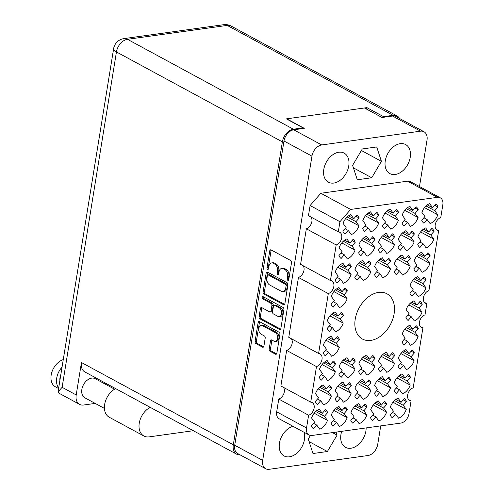 <?xml version="1.0" encoding="UTF-8"?>
<svg xmlns="http://www.w3.org/2000/svg" width="494" height="494" viewBox="0 0 494 494"><rect width="100%" height="100%" fill="white"/><g stroke="black" fill="none" stroke-linecap="round" stroke-linejoin="round"><path stroke-width="0.74" d="M275.294 341.428L276.609 341.249A4.57 2.952 -97.9 0 0 278.968 337.322A4.57 2.952 -97.9 0 0 276.665 332.468L263.765 325.478A4.57 2.952 -97.9 0 0 262.444 325.213L261.128 325.392A4.57 2.952 -97.9 0 0 258.85 328.337A4.57 2.952 -97.9 0 0 261.073 334.172L264.364 335.957A1.704 1.105 -97.9 0 1 265.198 338.143L263.895 346.183A1.704 1.105 -97.9 0 1 263.043 347.282A1.704 1.105 -97.9 0 1 262.549 347.183L255.904 343.583A1.704 1.105 -97.9 0 1 255.077 341.403L258.115 322.619A1.704 1.105 -97.9 0 1 258.973 321.52A1.704 1.105 -97.9 0 1 259.467 321.619L279.061 332.234A1.704 1.105 -97.9 0 1 279.894 334.419L276.85 353.198A1.704 1.105 -97.9 0 1 275.998 354.303A1.704 1.105 -97.9 0 1 275.504 354.204L270.008 351.222A1.704 1.105 -97.9 0 1 269.174 349.042L270.477 341.002A1.704 1.105 -97.9 0 1 271.329 339.903A1.704 1.105 -97.9 0 1 271.824 340.002L273.972 341.169A4.57 2.952 -97.9 0 0 275.294 341.428A4.57 2.952 -97.9 0 0 277.659 337.507A4.57 2.952 -97.9 0 0 275.356 332.647L262.45 325.657A4.57 2.952 -97.9 0 0 261.128 325.392M262.203 297.388A1.198 0.772 -97.9 0 0 262.783 298.913L271.058 303.396A1.704 1.105 -97.9 0 1 271.891 305.582L271.027 310.911A1.704 1.105 -97.9 0 1 270.175 312.017A1.704 1.105 -97.9 0 1 269.681 311.912L261.734 307.608A1.704 1.105 -97.9 0 0 261.24 307.509A1.704 1.105 -97.9 0 0 260.387 308.608L259.084 316.648A1.704 1.105 -97.9 0 0 259.918 318.828L279.511 329.449A1.704 1.105 -97.9 0 0 280.005 329.547A1.704 1.105 -97.9 0 0 280.858 328.448L283.902 309.664A1.704 1.105 -97.9 0 0 283.074 307.484L263.148 296.684A1.198 0.772 -97.9 0 0 262.802 296.616A1.198 0.772 -97.9 0 0 262.203 297.388M263.592 296.925A1.198 0.772 -97.9 0 0 263.518 297.203A1.198 0.772 -97.9 0 0 264.099 298.734L262.783 298.913M370.79 340.403A25.737 17.716 118.5 0 0 392.681 319.352A25.737 17.716 118.5 0 0 386.944 293.776A25.737 17.716 118.5 0 0 378.565 292.405A25.737 17.716 118.5 0 0 356.674 313.462A25.737 17.716 118.5 0 0 362.417 339.038A25.737 17.716 118.5 0 0 370.79 340.403M333.777 183.058A16.524 11.374 118.5 0 0 347.832 169.541A16.524 11.374 118.5 0 0 344.145 153.121A16.524 11.374 118.5 0 0 338.767 152.245A16.524 11.374 118.5 0 0 324.719 165.762A16.524 11.374 118.5 0 0 328.405 182.175A16.524 11.374 118.5 0 0 333.777 183.058M395.256 174.481A16.524 11.374 118.5 0 0 409.304 160.964A16.524 11.374 118.5 0 0 405.617 144.551A16.524 11.374 118.5 0 0 400.245 143.668A16.524 11.374 118.5 0 0 386.191 157.185A16.524 11.374 118.5 0 0 389.877 173.604A16.524 11.374 118.5 0 0 395.256 174.481M341.725 431.324A16.524 11.374 118.5 0 0 345.541 447.354A16.524 11.374 118.5 0 0 350.913 448.231A16.524 11.374 118.5 0 0 366.134 427.921M293.004 426.291A16.524 11.374 118.5 0 0 280.098 440.382A16.524 11.374 118.5 0 0 284.062 455.925A16.524 11.374 118.5 0 0 289.441 456.808A16.524 11.374 118.5 0 0 304.014 432.256M359.175 217.984L355.958 221.67L358.971 225.795A11.306 7.78 118.5 0 1 351.283 234.601L348.264 230.476L345.047 234.156A11.306 7.78 -61.5 0 1 342.892 231.211L346.109 227.524L343.095 223.399A11.306 7.78 118.5 0 1 350.783 214.587L353.803 218.719L357.02 215.032A11.306 7.78 -61.5 0 1 359.175 217.984L355.964 216.242M378.873 215.236L375.656 218.922L378.676 223.047A11.306 7.78 118.5 0 1 370.988 231.853L367.968 227.728L364.751 231.408A11.306 7.78 -61.5 0 1 362.596 228.463L365.813 224.776L362.8 220.645A11.306 7.78 118.5 0 1 370.488 211.84L373.507 215.971L376.718 212.284A11.306 7.78 -61.5 0 1 378.873 215.236L375.662 213.494M398.578 212.488L395.361 216.174L398.38 220.299A11.306 7.78 118.5 0 1 390.686 229.105L387.673 224.98L384.456 228.66A11.306 7.78 -61.5 0 1 382.3 225.715L385.518 222.028L382.498 217.897A11.306 7.78 118.5 0 1 390.192 209.092L393.205 213.223L396.423 209.536A11.306 7.78 -61.5 0 1 398.578 212.488L395.367 210.747M418.282 209.74L415.065 213.427L418.085 217.551A11.306 7.78 118.5 0 1 410.391 226.357L407.377 222.232L404.16 225.912A11.306 7.78 -61.5 0 1 402.005 222.961L405.222 219.28L402.202 215.149A11.306 7.78 118.5 0 1 409.897 206.344L412.91 210.475L416.127 206.788A11.306 7.78 -61.5 0 1 418.282 209.74L415.071 207.999M327.652 412.595L324.435 416.275L327.454 420.406A11.306 7.78 118.5 0 1 319.76 429.212L316.747 425.081L313.529 428.767A11.306 7.78 -61.5 0 1 311.374 425.816L314.592 422.135L311.572 418.004A11.306 7.78 118.5 0 1 319.266 409.199L322.279 413.33L325.497 409.643A11.306 7.78 -61.5 0 1 327.652 412.595L324.441 410.854M331.591 388.265L328.374 391.952L331.394 396.077A11.306 7.78 118.5 0 1 323.7 404.889L320.686 400.758L317.469 404.444A11.306 7.78 -61.5 0 1 315.314 401.492L318.531 397.806L315.512 393.681A11.306 7.78 118.5 0 1 323.206 384.875L326.219 389L329.436 385.32A11.306 7.78 -61.5 0 1 331.591 388.265L328.38 386.524M335.531 363.942L332.314 367.622L335.333 371.754A11.306 7.78 118.5 0 1 327.639 380.559L324.626 376.434L321.409 380.114A11.306 7.78 -61.5 0 1 319.254 377.163L322.471 373.483L319.451 369.351A11.306 7.78 118.5 0 1 327.145 360.546L330.159 364.677L333.376 360.991A11.306 7.78 -61.5 0 1 335.531 363.942L332.32 362.201M339.471 339.613L336.253 343.299L339.273 347.43A11.306 7.78 118.5 0 1 331.579 356.236L328.566 352.105L325.348 355.791A11.306 7.78 -61.5 0 1 323.193 352.839L326.411 349.153L323.397 345.028A11.306 7.78 118.5 0 1 331.085 336.223L334.098 340.347L337.316 336.667A11.306 7.78 -61.5 0 1 339.471 339.613L336.26 337.877M343.41 315.289L340.193 318.97L343.213 323.101A11.306 7.78 118.5 0 1 335.519 331.906L332.505 327.781L329.288 331.462A11.306 7.78 -61.5 0 1 327.133 328.51L330.35 324.83L327.337 320.699A11.306 7.78 118.5 0 1 335.025 311.893L338.038 316.024L341.255 312.338A11.306 7.78 -61.5 0 1 343.41 315.289L340.199 313.548M347.35 290.966L344.133 294.646L347.152 298.777A11.306 7.78 118.5 0 1 339.458 307.583L336.445 303.452L333.228 307.138A11.306 7.78 -61.5 0 1 331.073 304.187L334.29 300.5L331.276 296.375A11.306 7.78 118.5 0 1 338.964 287.57L341.978 291.695L345.195 288.014A11.306 7.78 -61.5 0 1 347.35 290.966L344.139 289.225M351.29 266.637L348.079 270.323L351.092 274.448A11.306 7.78 118.5 0 1 343.404 283.253L340.385 279.129L337.167 282.809A11.306 7.78 -61.5 0 1 335.012 279.863L338.229 276.177L335.216 272.046A11.306 7.78 118.5 0 1 342.904 263.24L345.924 267.371L349.135 263.685A11.306 7.78 -61.5 0 1 351.29 266.637L348.079 264.895M355.235 242.313L352.018 245.993L355.032 250.125A11.306 7.78 118.5 0 1 347.344 258.93L344.324 254.799L341.107 258.486A11.306 7.78 -61.5 0 1 338.952 255.534L342.169 251.854L339.156 247.722A11.306 7.78 118.5 0 1 346.844 238.917L349.863 243.042L353.08 239.362A11.306 7.78 -61.5 0 1 355.235 242.313L352.018 240.572M347.356 409.847L344.139 413.527L347.159 417.658A11.306 7.78 118.5 0 1 339.464 426.464L336.451 422.333L333.234 426.019A11.306 7.78 -61.5 0 1 331.079 423.068L334.296 419.387L331.276 415.256A11.306 7.78 118.5 0 1 338.97 406.451L341.984 410.576L345.201 406.895A11.306 7.78 -61.5 0 1 347.356 409.847L344.145 408.106M351.296 385.518L348.079 389.204L351.098 393.329A11.306 7.78 118.5 0 1 343.404 402.135L340.391 398.01L337.174 401.69A11.306 7.78 -61.5 0 1 335.018 398.744L338.236 395.058L335.216 390.933A11.306 7.78 118.5 0 1 342.91 382.121L345.924 386.252L349.141 382.566A11.306 7.78 -61.5 0 1 351.296 385.518L348.085 383.776M355.235 361.194L352.018 364.875L355.038 369.006A11.306 7.78 118.5 0 1 347.344 377.811L344.33 373.68L341.113 377.367A11.306 7.78 -61.5 0 1 338.958 374.415L342.175 370.735L339.156 366.604A11.306 7.78 118.5 0 1 346.85 357.798L349.863 361.929L353.08 358.243A11.306 7.78 -61.5 0 1 355.235 361.194L352.024 359.453M370.994 263.889L367.777 267.575L370.796 271.7A11.306 7.78 118.5 0 1 363.102 280.506L360.089 276.381L356.872 280.061A11.306 7.78 -61.5 0 1 354.717 277.115L357.934 273.429L354.92 269.298A11.306 7.78 118.5 0 1 362.608 260.492L365.622 264.623L368.839 260.937A11.306 7.78 -61.5 0 1 370.994 263.889L367.783 262.147M374.934 239.565L371.716 243.246L374.736 247.377A11.306 7.78 118.5 0 1 367.042 256.182L364.029 252.051L360.811 255.738A11.306 7.78 -61.5 0 1 358.656 252.786L361.874 249.106L358.86 244.975A11.306 7.78 118.5 0 1 366.548 236.169L369.561 240.294L372.779 236.614A11.306 7.78 -61.5 0 1 374.934 239.565L371.723 237.824M367.061 407.099L363.843 410.78L366.857 414.911A11.306 7.78 118.5 0 1 359.169 423.716L356.155 419.585L352.938 423.272A11.306 7.78 -61.5 0 1 350.783 420.32L354 416.64L350.981 412.509A11.306 7.78 118.5 0 1 358.675 403.703L361.688 407.828L364.905 404.148A11.306 7.78 -61.5 0 1 367.061 407.099L363.85 405.358M371 382.77L367.783 386.456L370.796 390.581A11.306 7.78 118.5 0 1 363.109 399.387L360.095 395.262L356.878 398.942A11.306 7.78 -61.5 0 1 354.723 395.997L357.94 392.31L354.92 388.185A11.306 7.78 118.5 0 1 362.615 379.373L365.628 383.505L368.845 379.818A11.306 7.78 -61.5 0 1 371 382.77L367.789 381.028M374.94 358.446L371.723 362.127L374.736 366.258A11.306 7.78 118.5 0 1 367.048 375.063L364.035 370.932L360.818 374.619A11.306 7.78 -61.5 0 1 358.663 371.667L361.88 367.987L358.86 363.856A11.306 7.78 118.5 0 1 366.554 355.05L369.568 359.181L372.785 355.495A11.306 7.78 -61.5 0 1 374.94 358.446L371.729 356.705M390.698 261.141L387.481 264.821L390.501 268.952A11.306 7.78 118.5 0 1 382.807 277.758L379.793 273.633L376.576 277.313A11.306 7.78 -61.5 0 1 374.421 274.361L377.638 270.681L374.619 266.55A11.306 7.78 118.5 0 1 382.313 257.745L385.326 261.876L388.543 258.189A11.306 7.78 -61.5 0 1 390.698 261.141L387.487 259.399M394.638 236.811L391.421 240.498L394.44 244.629A11.306 7.78 118.5 0 1 386.746 253.434L383.733 249.303L380.516 252.99A11.306 7.78 -61.5 0 1 378.361 250.038L381.578 246.352L378.558 242.227A11.306 7.78 118.5 0 1 386.252 233.421L389.266 237.546L392.483 233.866A11.306 7.78 -61.5 0 1 394.638 236.811L391.427 235.076M386.765 404.351L383.548 408.032L386.561 412.163A11.306 7.78 118.5 0 1 378.873 420.968L375.854 416.837L372.637 420.524A11.306 7.78 -61.5 0 1 370.481 417.572L373.699 413.886L370.685 409.761A11.306 7.78 118.5 0 1 378.373 400.955L381.393 405.08L384.61 401.4A11.306 7.78 -61.5 0 1 386.765 404.351L383.554 402.61M390.705 380.022L387.487 383.708L390.501 387.833A11.306 7.78 118.5 0 1 382.813 396.639L379.793 392.514L376.576 396.194A11.306 7.78 -61.5 0 1 374.427 393.249L377.638 389.562L374.625 385.431A11.306 7.78 118.5 0 1 382.313 376.626L385.332 380.757L388.55 377.07A11.306 7.78 -61.5 0 1 390.705 380.022L387.494 378.281M394.644 355.699L391.427 359.379L394.44 363.51A11.306 7.78 118.5 0 1 386.753 372.315L383.733 368.184L380.522 371.871A11.306 7.78 -61.5 0 1 378.367 368.919L381.584 365.239L378.565 361.108A11.306 7.78 118.5 0 1 386.252 352.302L389.272 356.427L392.489 352.747A11.306 7.78 -61.5 0 1 394.644 355.699L391.433 353.957M410.403 258.393L407.186 262.073L410.205 266.204A11.306 7.78 118.5 0 1 402.511 275.01L399.498 270.885L396.281 274.565A11.306 7.78 -61.5 0 1 394.126 271.614L397.343 267.933L394.323 263.802A11.306 7.78 118.5 0 1 402.017 254.997L405.031 259.128L408.248 255.441A11.306 7.78 -61.5 0 1 410.403 258.393L407.192 256.652M414.343 234.063L411.125 237.75L414.145 241.881A11.306 7.78 118.5 0 1 406.451 250.686L403.437 246.555L400.22 250.242A11.306 7.78 -61.5 0 1 398.065 247.29L401.282 243.604L398.263 239.479A11.306 7.78 118.5 0 1 405.957 230.673L408.97 234.798L412.187 231.118A11.306 7.78 -61.5 0 1 414.343 234.063L411.132 232.328M406.469 401.597L403.252 405.284L406.266 409.415A11.306 7.78 118.5 0 1 398.578 418.22L395.558 414.089L392.341 417.776A11.306 7.78 -61.5 0 1 390.186 414.824L393.403 411.138L390.39 407.013A11.306 7.78 118.5 0 1 398.078 398.207L401.097 402.332L404.314 398.652A11.306 7.78 -61.5 0 1 406.469 401.597L403.258 399.862M410.409 377.274L407.192 380.96L410.205 385.085A11.306 7.78 118.5 0 1 402.517 393.891L399.498 389.766L396.281 393.446A11.306 7.78 -61.5 0 1 394.126 390.501L397.343 386.814L394.329 382.683A11.306 7.78 118.5 0 1 402.017 373.878L405.037 378.009L408.254 374.322A11.306 7.78 -61.5 0 1 410.409 377.274L407.198 375.533M414.349 352.951L411.132 356.631L414.145 360.762A11.306 7.78 118.5 0 1 406.457 369.568L403.437 365.437L400.22 369.123A11.306 7.78 -61.5 0 1 398.065 366.171L401.282 362.491L398.269 358.36A11.306 7.78 118.5 0 1 405.957 349.554L408.976 353.679L412.194 349.999A11.306 7.78 -61.5 0 1 414.349 352.951L411.138 351.209M418.288 328.621L415.071 332.308L418.085 336.433A11.306 7.78 118.5 0 1 410.397 345.238L407.377 341.113L404.16 344.793A11.306 7.78 -61.5 0 1 402.005 341.848L405.222 338.162L402.209 334.03A11.306 7.78 118.5 0 1 409.897 325.225L412.916 329.356L416.133 325.67A11.306 7.78 -61.5 0 1 418.288 328.621L415.077 326.88M422.228 304.298L419.011 307.978L422.024 312.109A11.306 7.78 118.5 0 1 414.336 320.915L411.317 316.784L408.106 320.47A11.306 7.78 -61.5 0 1 405.951 317.519L409.162 313.838L406.148 309.707A11.306 7.78 118.5 0 1 413.836 300.902L416.856 305.033L420.073 301.346A11.306 7.78 -61.5 0 1 422.228 304.298L419.017 302.556M426.168 279.968L422.95 283.655L425.964 287.78A11.306 7.78 118.5 0 1 418.276 296.591L415.263 292.46L412.045 296.141A11.306 7.78 -61.5 0 1 409.89 293.195L413.108 289.509L410.088 285.384A11.306 7.78 118.5 0 1 417.776 276.572L420.795 280.703L424.013 277.023A11.306 7.78 -61.5 0 1 426.168 279.968L422.957 278.227M430.107 255.645L426.89 259.325L429.904 263.456A11.306 7.78 118.5 0 1 422.216 272.262L419.202 268.131L415.985 271.817A11.306 7.78 -61.5 0 1 413.83 268.866L417.047 265.185L414.028 261.054A11.306 7.78 118.5 0 1 421.722 252.249L424.735 256.38L427.952 252.693A11.306 7.78 -61.5 0 1 430.107 255.645L426.896 253.904M434.047 231.316L430.83 235.002L433.843 239.127A11.306 7.78 118.5 0 1 426.155 247.939L423.142 243.808L419.925 247.494A11.306 7.78 -61.5 0 1 417.77 244.542L420.987 240.856L417.967 236.731A11.306 7.78 118.5 0 1 425.661 227.925L428.675 232.05L431.892 228.37A11.306 7.78 -61.5 0 1 434.047 231.316L430.836 229.58M437.987 206.992L434.769 210.672L437.789 214.804A11.306 7.78 118.5 0 1 430.095 223.609L427.082 219.484L423.864 223.165A11.306 7.78 -61.5 0 1 421.709 220.213L424.926 216.533L421.907 212.401A11.306 7.78 118.5 0 1 429.601 203.596L432.614 207.727L435.832 204.041A11.306 7.78 -61.5 0 1 437.987 206.992L434.776 205.251M263.926 294.078L283.525 304.699A1.704 1.105 -97.9 0 0 284.019 304.798A1.704 1.105 -97.9 0 0 284.871 303.693L287.909 284.908A1.704 1.105 -97.9 0 0 287.082 282.729L267.482 272.108A1.704 1.105 -97.9 0 0 266.988 272.009A1.704 1.105 -97.9 0 0 266.136 273.114L263.092 291.898A1.704 1.105 -97.9 0 0 263.926 294.078L265.241 293.893L284.612 304.39M419.492 186.547L427.014 140.092A10.782 7.422 118.5 0 0 424.006 131.75A10.782 7.422 118.5 0 0 420.499 131.176L321.718 144.952A10.782 7.422 118.5 0 0 311.949 156.141L262.672 460.383A10.782 7.422 118.5 0 0 265.679 468.726A10.782 7.422 118.5 0 0 269.187 469.3L367.968 455.524A10.782 7.422 118.5 0 0 377.737 444.328L380.726 425.884M265.679 468.726L237.725 453.578A10.782 7.422 -61.5 0 1 234.718 445.236L283.994 141A10.782 7.422 -61.5 0 1 293.769 129.805L304.273 128.341L286.705 118.819M287.601 276.603L287.242 278.789A1.198 0.772 -97.9 0 0 288.175 280.388A1.198 0.772 -97.9 0 0 288.768 279.616L291.509 262.703A1.704 1.105 -97.9 0 0 290.676 260.523L271.083 249.902A1.704 1.105 -97.9 0 0 270.589 249.803A1.704 1.105 -97.9 0 0 269.73 250.909L266.995 267.822A1.198 0.772 -97.9 0 0 267.921 269.415A1.198 0.772 -97.9 0 0 268.52 268.643L268.872 266.457A5.465 3.532 -97.9 0 1 271.601 262.932A5.465 3.532 -97.9 0 1 273.182 263.253L274.812 264.136A5.465 3.532 -97.9 0 1 277.474 271.12L277.122 273.306A1.198 0.772 -97.9 0 0 278.048 274.905A1.198 0.772 -97.9 0 0 278.641 274.133L278.999 271.941A5.465 3.532 -97.9 0 1 281.728 268.421A5.465 3.532 -97.9 0 1 283.309 268.736L284.939 269.619A5.465 3.532 -97.9 0 1 287.601 276.603L288.91 276.418A5.465 3.532 -97.9 0 0 286.254 269.44L284.939 269.619M364.467 107.976L382.041 117.498L392.545 116.028A10.782 7.422 -61.5 0 1 396.058 116.603L424.006 131.75M357.31 179.773L371.723 177.766L381.424 161.353L376.712 146.953L362.3 148.96L352.605 165.373L357.31 179.773M310.43 435.455L308.262 439.123L312.974 453.523L327.38 451.516L337.081 435.103L336.105 432.108M440.302 197.822L410.465 181.65A9.046 6.224 118.5 0 0 407.525 181.174L320.828 193.265L310.108 205.535L308.466 215.693L338.304 231.859A7.132 4.909 -61.5 0 1 339.718 232.266A7.132 4.909 -61.5 0 1 341.49 238.781A7.132 4.909 -61.5 0 1 336.179 244.962L330.424 280.512A7.132 4.909 -61.5 0 1 331.838 280.919A7.132 4.909 -61.5 0 1 333.611 287.434A7.132 4.909 -61.5 0 1 328.3 293.615L318.599 353.488A7.132 4.909 -61.5 0 1 320.019 353.895A7.132 4.909 -61.5 0 1 321.785 360.41A7.132 4.909 -61.5 0 1 316.481 366.591L310.72 402.141A7.132 4.909 -61.5 0 1 312.14 402.548A7.132 4.909 -61.5 0 1 313.906 409.063A7.132 4.909 -61.5 0 1 308.602 415.244L306.533 427.989A9.046 6.224 118.5 0 0 309.059 434.992A9.046 6.224 118.5 0 0 311.998 435.467L400.795 423.086A9.046 6.224 118.5 0 0 408.995 413.7L411.057 400.949A7.132 4.909 -61.5 0 1 409.643 400.541A7.132 4.909 -61.5 0 1 407.871 394.027A7.132 4.909 -61.5 0 1 413.182 387.846L422.876 327.973A7.132 4.909 -61.5 0 1 421.462 327.565A7.132 4.909 -61.5 0 1 419.69 321.051A7.132 4.909 -61.5 0 1 425.001 314.869L426.816 303.649A7.132 4.909 -61.5 0 1 425.402 303.236A7.132 4.909 -61.5 0 1 423.63 296.721A7.132 4.909 -61.5 0 1 428.94 290.546L438.641 230.667A7.132 4.909 -61.5 0 1 437.221 230.26A7.132 4.909 -61.5 0 1 435.455 223.745A7.132 4.909 -61.5 0 1 440.759 217.564L442.828 204.819A9.046 6.224 118.5 0 0 440.302 197.822A9.046 6.224 118.5 0 0 437.363 197.341L350.666 209.431L339.946 221.707L338.304 231.859M283.42 387.345A7.132 4.909 -61.5 0 1 283.735 393.885A7.132 4.909 -61.5 0 1 278.764 399.078L276.696 411.823A9.046 6.224 118.5 0 0 279.221 418.819L309.059 434.992M291.299 338.693A7.132 4.909 -61.5 0 1 291.614 345.232A7.132 4.909 -61.5 0 1 286.644 350.425L280.882 385.975L310.72 402.141M303.118 265.716A7.132 4.909 -61.5 0 1 303.433 272.256A7.132 4.909 -61.5 0 1 298.462 277.443L288.762 337.322L318.599 353.488M310.998 217.064A7.132 4.909 -61.5 0 1 311.319 223.603A7.132 4.909 -61.5 0 1 306.342 228.796L300.587 264.339L330.424 280.512M310.108 205.535L339.946 221.707M320.828 193.265L350.666 209.431M436.103 229.296L438.641 230.667M424.284 302.272L426.816 303.649M420.345 326.602L422.876 327.973M408.526 399.578L411.057 400.949M278.764 399.078L308.602 415.244M286.644 350.425L316.481 366.591M298.462 277.443L328.3 293.615M306.342 228.796L336.179 244.962M332.487 432.614L337.081 435.103M309.071 441.593L327.38 451.516M353.408 167.843L371.723 177.766M361.392 150.503L381.424 161.353M281.728 268.421L283.043 268.236A5.465 3.532 -97.9 0 1 284.618 268.551L286.254 269.44M271.601 262.932L272.916 262.752A5.465 3.532 -97.9 0 1 274.497 263.067L276.127 263.95A5.465 3.532 -97.9 0 1 278.789 270.934L278.431 273.12A1.198 0.772 -97.9 0 0 278.622 274.238M271.305 250.026A1.704 1.105 -97.9 0 0 271.045 250.724L268.31 267.637A1.198 0.772 -97.9 0 0 268.495 268.748M288.91 276.418L288.558 278.61A1.198 0.772 -97.9 0 0 288.749 279.721M267.711 272.231A1.704 1.105 -97.9 0 0 267.452 272.929L264.407 291.713A1.704 1.105 -97.9 0 0 265.241 293.893M286.106 285.835A1.198 0.772 -97.9 0 0 285.52 284.309L268.322 274.985A1.198 0.772 -97.9 0 0 267.976 274.917A1.198 0.772 -97.9 0 0 267.377 275.689L267.001 277.999A5.465 3.532 -97.9 0 0 269.662 284.976L281.419 291.349A5.465 3.532 -97.9 0 0 283 291.664A5.465 3.532 -97.9 0 0 285.73 288.144L286.106 285.835L287.415 285.656A1.198 0.772 -97.9 0 0 286.835 284.124L285.52 284.309M267.976 274.917L269.286 274.738A1.198 0.772 -97.9 0 1 269.631 274.806L286.835 284.124M283 291.664L284.316 291.485A5.465 3.532 -97.9 0 0 287.045 287.959L285.73 288.144M287.415 285.656L287.045 287.959M280.598 329.146L261.227 318.649L259.918 318.828M261.962 307.731A1.704 1.105 -97.9 0 0 261.703 308.429L260.4 316.469A1.704 1.105 -97.9 0 0 261.227 318.649M270.175 312.017L271.49 311.831A1.704 1.105 -97.9 0 0 272.342 310.732L273.207 305.397A1.704 1.105 -97.9 0 0 272.373 303.217L264.099 298.734M277.931 316.382A4.57 2.952 -97.9 0 0 279.252 316.648A4.57 2.952 -97.9 0 0 281.611 312.727A4.57 2.952 -97.9 0 0 279.308 307.867L274.763 305.403A1.704 1.105 -97.9 0 0 274.269 305.304A1.704 1.105 -97.9 0 0 273.417 306.404L272.552 311.739A1.704 1.105 -97.9 0 0 273.386 313.918L277.931 316.382M279.252 316.648L280.561 316.463A4.57 2.952 -97.9 0 0 282.926 312.541A4.57 2.952 -97.9 0 0 280.623 307.682L279.308 307.867M274.269 305.304L275.584 305.119A1.704 1.105 -97.9 0 1 276.078 305.218L280.623 307.682M272.052 340.125A1.704 1.105 -97.9 0 0 271.793 340.817L270.49 348.857A1.704 1.105 -97.9 0 0 271.317 351.043L276.591 353.895M259.69 321.742A1.704 1.105 -97.9 0 0 259.43 322.434L256.392 341.218A1.704 1.105 -97.9 0 0 257.22 343.398L263.635 346.874M427.082 219.484L423.871 217.743M424.507 207.61L437.789 214.804M434.769 210.672L426.032 205.942M432.614 207.727L427.335 204.862M423.142 243.808L419.931 242.066M420.567 231.933L433.843 239.127M430.83 235.002L422.092 230.266M428.675 232.05L423.395 229.191M419.202 268.131L415.985 266.396M416.627 256.263L429.904 263.456M426.89 259.325L418.152 254.595M424.735 256.38L419.455 253.515M415.263 292.46L412.045 290.719M412.688 280.586L425.964 287.78M422.95 283.655L414.213 278.919M420.795 280.703L415.516 277.844M411.317 316.784L408.106 315.048M408.748 304.915L422.024 312.109M419.011 307.978L410.273 303.242M416.856 305.033L411.576 302.167M407.377 341.113L404.166 339.372M404.808 329.239L418.085 336.433M415.071 332.308L406.334 327.571M412.916 329.356L407.636 326.497M403.437 365.437L400.226 363.695M400.869 353.562L414.145 360.762M411.132 356.631L402.394 351.895M408.976 353.679L403.697 350.82M399.498 389.766L396.287 388.025M396.929 377.891L410.205 385.085M407.192 380.96L398.454 376.224M405.037 378.009L399.757 375.144M395.558 414.089L392.347 412.348M392.989 402.215L406.266 409.415M403.252 405.284L394.508 400.548M401.097 402.332L395.811 399.473M403.437 246.555L400.226 244.814M400.862 234.681L414.145 241.881M411.125 237.75L402.388 233.014M408.97 234.798L403.691 231.939M399.498 270.885L396.287 269.144M396.923 259.01L410.205 266.204M407.186 262.073L398.448 257.343M405.031 259.128L399.751 256.263M383.733 368.184L380.522 366.449M381.164 356.316L394.44 363.51M391.427 359.379L382.689 354.643M389.272 356.427L383.992 353.568M379.793 392.514L376.582 390.773M377.225 380.639L390.501 387.833M387.487 383.708L378.75 378.972M385.332 380.757L380.053 377.898M375.854 416.837L372.643 415.096M373.285 404.963L386.561 412.163M383.548 408.032L374.81 403.295M381.393 405.08L376.113 402.221M383.733 249.303L380.522 247.562M381.158 237.429L394.44 244.629M391.421 240.498L382.683 235.762M389.266 237.546L383.986 234.687M379.793 273.633L376.582 271.891M377.218 261.758L390.501 268.952M387.481 264.821L378.744 260.091M385.326 261.876L380.047 259.01M364.035 370.932L360.824 369.197M361.46 359.064L374.736 366.258M371.723 362.127L362.985 357.39M369.568 359.181L364.288 356.316M360.095 395.262L356.884 393.52M357.52 383.387L370.796 390.581M367.783 386.456L359.045 381.72M365.628 383.505L360.348 380.646M356.155 419.585L352.938 417.844M353.581 407.711L366.857 414.911M363.843 410.78L355.106 406.043M361.688 407.828L356.409 404.969M364.029 252.051L360.818 250.31M361.454 240.177L374.736 247.377M371.716 243.246L362.979 238.509M369.561 240.294L364.282 237.435M360.089 276.381L356.878 274.639M357.514 264.506L370.796 271.7M367.777 267.575L359.039 262.839M365.622 264.623L360.342 261.758M344.33 373.68L341.119 371.945M341.755 361.812L355.038 369.006M352.018 364.875L343.281 360.138M349.863 361.929L344.584 359.064M340.391 398.01L337.18 396.268M337.816 386.135L351.098 393.329M348.079 389.204L339.341 384.468M345.924 386.252L340.644 383.393M336.451 422.333L333.24 420.598M333.876 410.465L347.159 417.658M344.139 413.527L335.401 408.791M341.984 410.576L336.704 407.717M344.324 254.799L341.113 253.064M341.749 242.931L355.032 250.125M352.018 245.993L343.274 241.257M349.863 243.042L344.577 240.183M340.385 279.129L337.174 277.387M337.81 267.254L351.092 274.448M348.079 270.323L339.335 265.587M345.924 267.371L340.638 264.512M336.445 303.452L333.234 301.711M333.87 291.577L347.152 298.777M344.133 294.646L335.395 289.91M341.978 291.695L336.698 288.836M332.505 327.781L329.294 326.04M329.93 315.907L343.213 323.101M340.193 318.97L331.455 314.24M338.038 316.024L332.758 313.159M328.566 352.105L325.355 350.363M325.991 340.23L339.273 347.43M336.253 343.299L327.516 338.563M334.098 340.347L328.819 337.488M324.626 376.434L321.415 374.693M322.051 364.56L335.333 371.754M332.314 367.622L323.576 362.892M330.159 364.677L324.879 361.812M320.686 400.758L317.475 399.016M318.111 388.883L331.394 396.077M328.374 391.952L319.637 387.216M326.219 389L320.939 386.141M316.747 425.081L313.536 423.346M314.172 413.212L327.454 420.406M324.435 416.275L315.697 411.539M322.279 413.33L317 410.465M407.377 222.232L404.166 220.491M404.802 210.358L418.085 217.551M415.065 213.427L406.327 208.69M412.91 210.475L407.63 207.61M387.673 224.98L384.462 223.239M385.098 213.105L398.38 220.299M395.361 216.174L386.623 211.438M393.205 213.223L387.926 210.358M367.968 227.728L364.757 225.986M365.393 215.853L378.676 223.047M375.656 218.922L366.919 214.186M373.507 215.971L368.221 213.112M348.264 230.476L345.053 228.734M345.695 218.601L358.971 225.795M355.958 221.67L347.214 216.934M353.803 218.719L348.517 215.859M193.327 430.712L149.237 436.863A16.524 11.374 -61.5 0 1 143.865 435.986L109.254 417.232A16.524 11.374 -61.5 0 1 104.648 404.444A16.524 11.374 -61.5 0 1 115.615 388.605M143.865 435.986A16.524 11.374 -61.5 0 1 139.252 423.197A16.524 11.374 -61.5 0 1 150.219 407.359M58.582 388.512L55.421 386.802A15.215 10.473 -61.5 0 1 51.172 375.026A15.215 10.473 -61.5 0 1 63.263 359.62M58.687 387.883A15.215 10.473 -61.5 0 1 56.724 378.027A15.215 10.473 -61.5 0 1 62.04 367.159M114.577 389.186L95.243 378.707A10.868 7.484 118.5 0 0 81.856 389.414A10.868 7.484 118.5 0 0 84.888 397.824L104.432 408.415M60.842 374.563A10.868 7.484 118.5 0 0 59.885 380.479M399.566 118.504A12.177 8.379 118.5 0 0 397.071 115.967A12.177 8.379 118.5 0 0 393.113 115.318L227.172 25.404L127.477 39.31L293.411 129.224L303.001 127.884L302.896 128.533M383.418 117.3L383.523 116.652L393.113 115.318M293.411 129.224A12.177 8.379 118.5 0 0 282.377 141.858L233.31 444.798A12.177 8.379 118.5 0 0 236.706 454.221A12.177 8.379 118.5 0 0 240.195 454.918M383.523 116.652L366.888 107.636L286.366 118.869L303.001 127.884M282.377 141.858L116.442 51.944L62.12 387.321L76.206 394.953L81.461 362.522L233.31 444.798M366.641 109.149L366.888 107.636M76.206 394.953A12.177 8.379 118.5 0 0 79.602 404.376A12.177 8.379 118.5 0 0 83.566 405.024L95.188 403.4M105.247 382.986L105.074 384.036M236.706 454.221L84.857 371.939A12.177 8.379 -61.5 0 1 81.461 362.522M62.12 387.321L58.039 391.866L58.595 392.989L79.602 404.376M263.765 325.478L262.45 325.657M262.672 460.383L234.718 445.236M311.949 156.141L283.994 141M321.718 144.952L293.769 129.805M420.499 131.176L392.545 116.028M407.525 181.174L437.363 197.341M276.696 411.823L306.533 427.989M284.618 268.551L283.309 268.736M278.431 273.12L277.122 273.306M278.789 270.934L277.474 271.12M276.127 263.95L274.812 264.136M274.497 263.067L273.182 263.253M268.31 267.637L266.995 267.822M271.045 250.724L269.73 250.909M288.558 278.61L287.242 278.789M284.464 304.563L283.525 304.699M264.407 291.713L263.092 291.898M267.452 272.929L266.136 273.114M269.631 274.806L268.322 274.985M280.456 329.319L279.511 329.449M260.4 316.469L259.084 316.648M261.703 308.429L260.387 308.608M272.342 310.732L271.027 310.911M273.207 305.397L271.891 305.582M272.373 303.217L271.058 303.396M276.078 305.218L274.763 305.403M270.49 348.857L269.174 349.042M271.793 340.817L270.477 341.002M276.665 332.468L275.356 332.647M263.487 347.054L262.549 347.183M257.22 343.398L255.904 343.583M256.392 341.218L255.077 341.403M259.43 322.434L258.115 322.619M276.449 354.068L275.504 354.204M271.317 351.043L270.008 351.222M227.172 25.404A12.177 8.379 -61.5 0 1 231.136 26.052A12.177 12.177 0 0 0 223.652 24.7A12.177 7.873 -97.9 0 1 227.172 25.404M123.951 38.606A12.177 12.177 0 0 0 113.62 48.715A12.177 3.995 -170.8 0 0 116.442 51.944A12.177 8.379 -61.5 0 1 127.477 39.31A12.177 7.873 -97.9 0 0 123.951 38.606L223.652 24.7M397.071 115.967L231.136 26.052M58.039 391.866L113.62 48.715"/></g></svg>
